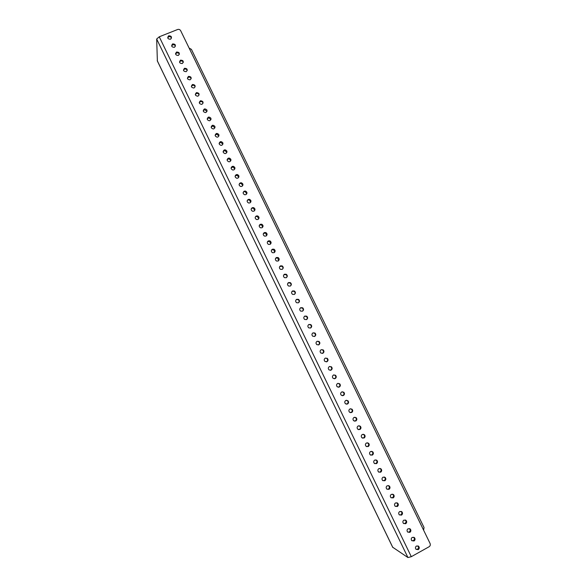 <?xml version="1.0" encoding="UTF-8"?>
<svg xmlns="http://www.w3.org/2000/svg" width="587" height="587" viewBox="0 0 587 587"><rect width="100%" height="100%" fill="white"/><g stroke="black" fill="none" stroke-linecap="round" stroke-linejoin="round"><path stroke-width="0.88" d="M168.792 35.807L168.425 36.005C167.192 38.089 167.86 39.16 170.443 39.212L170.773 39.036C172.05 36.959 171.389 35.88 168.792 35.807M167.735 37.898L168.785 36.768C170.083 36.438 170.978 36.886 171.485 38.096M172.725 43.908L172.439 44.054C171.096 46.138 171.742 47.224 174.376 47.312L174.625 47.195C176.012 45.111 175.381 44.018 172.725 43.908M171.661 45.969L172.703 44.847C174.016 44.517 174.919 44.972 175.418 46.204M176.658 52.016L176.46 52.111C175.007 54.195 175.623 55.303 178.316 55.427L178.477 55.347C179.974 53.27 179.373 52.162 176.658 52.016M175.594 54.048L176.628 52.933C177.964 52.603 178.866 53.065 179.351 54.327M180.598 60.131L180.488 60.182C178.925 62.259 179.512 63.381 182.256 63.543L182.33 63.513C183.944 61.444 183.364 60.322 180.598 60.131M179.527 62.141L180.561 61.033C181.911 60.696 182.821 61.165 183.283 62.457M184.545 68.261L184.523 68.268C182.843 70.323 183.401 71.46 186.182 71.68L186.204 71.673C187.906 69.618 187.356 68.481 184.545 68.261L184.494 69.134C185.866 68.796 186.776 69.281 187.231 70.594M183.467 70.235L184.472 69.141M188.493 76.391C186.791 78.379 187.304 79.531 190.041 79.854L190.151 79.81C191.854 77.8 191.325 76.648 188.566 76.369L188.493 76.391M187.407 78.335L188.5 77.22C189.865 76.934 190.76 77.44 191.171 78.739M192.448 84.535C190.746 86.458 191.23 87.624 193.901 88.028L194.106 87.955C195.809 86.003 195.31 84.844 192.609 84.477L192.448 84.535M191.355 86.45L192.543 85.306C193.886 85.086 194.752 85.614 195.119 86.898M196.403 92.687C194.708 94.551 195.163 95.725 197.76 96.209L198.068 96.114C199.763 94.221 199.294 93.047 196.667 92.599L196.403 92.687M195.31 94.566L196.579 93.414C197.914 93.245 198.744 93.803 199.074 95.065M200.365 100.847C198.677 102.652 199.096 103.833 201.627 104.391L202.031 104.273C203.718 102.446 203.285 101.265 200.717 100.737L200.365 100.847M199.264 102.688L200.629 101.529C201.943 101.426 202.742 101.991 203.029 103.246M204.327 109.013C202.647 110.767 203.043 111.956 205.501 112.579L205.993 112.447C207.681 110.672 207.27 109.483 204.782 108.889L204.327 109.013M203.227 110.818L204.68 109.659L206.991 111.435M208.297 117.195C206.631 118.89 206.991 120.078 209.383 120.775L209.97 120.629C211.636 118.904 211.261 117.716 208.84 117.048L208.297 117.195M207.196 118.956L208.73 117.796L210.953 119.631M212.274 125.376C210.616 127.019 210.946 128.215 213.264 128.971L213.939 128.817C215.605 127.152 215.26 125.948 212.905 125.229L212.274 125.376M211.166 127.1L212.78 125.956L214.915 127.841M216.251 133.572C214.607 135.164 214.908 136.367 217.161 137.175L217.924 137.013C219.567 135.399 219.252 134.196 216.977 133.418L216.251 133.572M215.143 135.252L216.838 134.122L218.885 136.059M220.235 141.775C218.599 143.323 218.878 144.527 221.057 145.378L221.908 145.224C223.544 143.646 223.251 142.45 221.042 141.621L220.235 141.775M219.127 143.411L220.895 142.303L222.855 144.292M224.219 149.986C222.605 151.49 222.855 152.693 224.968 153.589L225.892 153.434C227.514 151.908 227.257 150.705 225.107 149.832L224.219 149.986M223.119 151.571L224.953 150.492L226.831 152.532M228.211 158.204C226.611 159.671 226.831 160.867 228.879 161.807L229.884 161.66C231.491 160.178 231.256 158.974 229.179 158.057L228.211 158.204M227.11 159.745L229.011 158.695L230.808 160.787M232.203 166.437C230.618 167.86 230.816 169.063 232.804 170.032L233.883 169.892C235.475 168.447 235.262 167.244 233.252 166.29L232.203 166.437M231.117 167.919L233.068 166.913L234.785 169.049M236.201 174.669C234.631 176.063 234.807 177.259 236.73 178.265L237.882 178.132C239.459 176.724 239.269 175.528 237.317 174.537L236.201 174.669M235.123 176.107L237.126 175.131L238.762 177.325M240.208 182.917C238.652 184.274 238.806 185.47 240.67 186.505L241.888 186.387C243.451 185.008 243.282 183.812 241.389 182.799L240.208 182.917M239.136 184.296L240.01 183.496L241.191 183.371L242.747 185.609M244.214 191.171C242.673 192.499 242.805 193.688 244.618 194.745L245.902 194.642C247.443 193.299 247.296 192.103 245.461 191.061L244.214 191.171M243.157 192.485L244.001 191.729L245.249 191.619L246.731 193.908M248.228 199.441C246.701 200.732 246.819 201.921 248.572 202.999L249.915 202.911C251.441 201.598 251.317 200.409 249.534 199.338L248.228 199.441M247.186 200.688L248.007 199.969L249.306 199.873L250.715 202.222M252.241 207.71C250.73 208.979 250.832 210.168 252.535 211.261L253.929 211.188C255.448 209.904 255.338 208.715 253.606 207.629L252.241 207.71M251.214 208.891L252.014 208.216L253.371 208.136L254.707 210.542M256.262 215.994C254.765 217.234 254.846 218.415 256.504 219.531L257.95 219.472C259.454 218.21 259.366 217.029 257.678 215.921L256.262 215.994M255.264 217.109L256.02 216.478L257.429 216.412L258.691 218.87M260.29 224.285C258.808 225.503 258.867 226.677 260.481 227.815L261.978 227.771C263.468 226.531 263.394 225.349 261.751 224.227L260.29 224.285M259.315 225.327L261.494 224.696L262.675 227.22M264.319 232.584C262.844 233.78 262.895 234.954 264.466 236.099L266.006 236.069C267.481 234.859 267.423 233.677 265.83 232.547L264.319 232.584M263.372 233.553L265.559 232.988L266.667 235.57M268.347 240.89C266.894 242.071 266.931 243.238 268.457 244.397L270.042 244.383C271.51 243.187 271.458 242.013 269.91 240.868L268.347 240.89M267.445 241.778L269.624 241.286L270.651 243.943M272.39 249.211C270.945 250.37 270.967 251.53 272.456 252.703L274.085 252.703C275.53 251.53 275.501 250.363 273.982 249.204L272.39 249.211M271.524 250.018L273.696 249.6L274.635 252.315M276.426 257.532C274.995 258.676 275.01 259.836 276.462 261.017L278.128 261.032C279.566 259.872 279.544 258.713 278.069 257.539L276.426 257.532M275.611 258.265L277.761 257.913L278.612 260.701M280.476 265.867C279.06 266.997 279.06 268.149 280.476 269.338L282.178 269.374C283.602 268.23 283.594 267.07 282.149 265.889L280.476 265.867M279.713 266.52L281.833 266.241C282.956 266.982 283.213 267.936 282.596 269.103M284.526 274.21C283.117 275.325 283.11 276.477 284.497 277.673L286.229 277.717C287.637 276.594 287.645 275.435 286.236 274.246L284.526 274.21M283.822 274.782L285.906 274.577C287.043 275.369 287.263 276.345 286.573 277.504M288.584 282.567C287.182 283.66 287.168 284.812 288.518 286.008L290.286 286.074C291.688 284.966 291.695 283.815 290.323 282.618L288.584 282.567M287.946 283.051L289.985 282.927C291.13 283.763 291.313 284.761 290.55 285.92M292.642 290.925C291.255 292.01 291.225 293.155 292.553 294.366L294.344 294.439C295.738 293.346 295.76 292.194 294.41 290.991L292.642 290.925M292.077 291.335L294.065 291.277C295.217 292.165 295.371 293.184 294.527 294.344M296.706 299.297C295.327 300.368 295.29 301.513 296.589 302.723L298.409 302.819C299.788 301.733 299.825 300.581 298.504 299.377L296.706 299.297M296.222 299.627L298.145 299.641C299.304 300.581 299.421 301.623 298.497 302.767M300.771 307.676C299.407 308.74 299.363 309.877 300.632 311.095L302.481 311.198C303.853 310.127 303.89 308.982 302.599 307.771L300.771 307.676M300.375 307.933L302.232 308.014C303.398 309.011 303.479 310.075 302.474 311.205M304.844 316.063C303.486 317.119 303.435 318.249 304.682 319.467L306.553 319.592C307.918 318.528 307.962 317.391 306.693 316.173L304.844 316.063M308.923 324.464C307.573 325.506 307.515 326.636 308.74 327.862L310.633 327.994C311.983 326.937 312.042 325.8 310.794 324.582L308.923 324.464M313.003 332.866C311.66 333.9 311.594 335.03 312.798 336.256L314.713 336.402C316.055 335.36 316.122 334.223 314.903 333.005L313.003 332.866M317.083 341.282C315.755 342.309 315.681 343.432 316.863 344.664L318.807 344.818C320.135 343.784 320.209 342.654 319.005 341.429L317.083 341.282M318.389 344.958L318.359 344.973C319.717 343.931 319.783 342.801 318.594 341.575L319.005 341.429M321.177 349.705C319.856 350.725 319.776 351.848 320.935 353.08L322.894 353.249C324.222 352.222 324.295 351.092 323.121 349.867L321.177 349.705M321.258 349.669L322.689 349.991C323.863 351.217 323.789 352.339 322.468 353.367L322.344 353.425M325.271 358.143C323.958 359.149 323.87 360.271 325.015 361.504L326.988 361.687C328.309 360.667 328.39 359.545 327.23 358.312L325.271 358.143M325.455 358.063L326.79 358.415C327.95 359.64 327.869 360.763 326.555 361.783L326.328 361.878M329.366 366.582C328.067 367.587 327.972 368.709 329.094 369.942L331.09 370.133C332.403 369.12 332.484 367.998 331.347 366.765L329.366 366.582M329.652 366.471L330.899 366.846C332.037 368.071 331.948 369.194 330.642 370.206L330.32 370.331M333.475 375.034C332.176 376.032 332.081 377.147 333.181 378.388L335.199 378.586C336.498 377.58 336.586 376.458 335.471 375.225L333.475 375.034M333.849 374.895L335.008 375.284C336.124 376.516 336.035 377.632 334.737 378.637L334.319 378.791M337.576 383.494C336.292 384.485 336.19 385.6 337.276 386.84L339.308 387.053C340.599 386.055 340.695 384.933 339.594 383.7L337.576 383.494M338.053 383.333L339.117 383.729C340.218 384.962 340.122 386.077 338.831 387.075L338.317 387.251M341.693 391.969C340.409 392.952 340.299 394.068 341.37 395.308L343.417 395.528C344.708 394.53 344.804 393.415 343.718 392.175L341.693 391.969M342.25 391.786L343.234 392.189C344.32 393.422 344.217 394.537 342.933 395.528L342.331 395.719M345.809 400.444C344.532 401.427 344.422 402.535 345.479 403.783L347.541 404.01C348.817 403.02 348.92 401.904 347.849 400.664L345.809 400.444M346.455 400.253L347.357 400.657C348.421 401.89 348.318 403.005 347.042 403.988L346.359 404.186M349.925 408.934C348.656 409.909 348.546 411.017 349.588 412.265L351.657 412.5C352.934 411.516 353.044 410.401 351.987 409.161L349.925 408.934M350.652 408.735L351.481 409.124C352.53 410.364 352.427 411.472 351.151 412.456L350.388 412.661M354.049 417.43C352.787 418.399 352.67 419.507 353.697 420.754L355.788 421.004C357.057 420.021 357.167 418.913 356.126 417.665L354.049 417.43M354.856 417.225L355.605 417.614C356.647 418.847 356.536 419.954 355.267 420.938L354.431 421.143M358.18 425.935C356.925 426.903 356.801 428.011 357.821 429.258L359.919 429.515C361.181 428.539 361.298 427.424 360.271 426.184L358.18 425.935M359.053 425.729L359.736 426.103C360.763 427.343 360.645 428.451 359.391 429.42L358.481 429.633M362.318 434.453C361.064 435.415 360.939 436.523 361.944 437.77L364.057 438.034C365.312 437.058 365.43 435.95 364.417 434.71L362.318 434.453M363.258 434.241L363.874 434.6C364.887 435.848 364.762 436.948 363.514 437.917L362.539 438.129M366.457 442.98C365.209 443.941 365.085 445.041 366.068 446.289L368.196 446.56C369.443 445.592 369.568 444.484 368.563 443.244L366.457 442.98M367.455 442.774L368.012 443.112C369.01 444.352 368.885 445.46 367.638 446.421L366.604 446.626M370.595 451.513C369.355 452.467 369.223 453.568 370.206 454.822L372.341 455.101C373.581 454.133 373.706 453.032 372.716 451.785L370.595 451.513M371.659 451.308L372.151 451.63C373.141 452.871 373.016 453.978 371.776 454.94L370.683 455.138M374.748 460.054C373.508 461.008 373.376 462.108 374.345 463.363L376.487 463.649C377.727 462.688 377.859 461.58 376.876 460.333L374.748 460.054M375.856 459.856L376.304 460.157C377.28 461.404 377.147 462.505 375.915 463.459L374.77 463.657M378.894 468.609C377.668 469.556 377.529 470.657 378.49 471.911L380.64 472.205C381.873 471.244 382.005 470.143 381.036 468.888L378.894 468.609M380.06 468.411L380.449 468.69C381.418 469.938 381.286 471.038 380.053 471.992L378.864 472.183M383.054 477.172C381.829 478.119 381.689 479.219 382.636 480.467L384.801 480.768C386.026 479.814 386.165 478.706 385.204 477.458L383.054 477.172M384.258 476.982L384.602 477.238C385.564 478.486 385.424 479.586 384.199 480.54L382.966 480.724M387.215 485.743C385.997 486.689 385.85 487.782 386.789 489.037L388.961 489.345C390.186 488.391 390.326 487.291 389.379 486.036L387.215 485.743M388.462 485.559L388.763 485.794C389.709 487.041 389.57 488.135 388.352 489.088L387.075 489.264M391.382 494.32C390.164 495.267 390.017 496.36 390.949 497.615L393.129 497.93C394.347 496.976 394.486 495.876 393.547 494.621L391.382 494.32M392.666 494.144L392.923 494.357C393.862 495.604 393.723 496.697 392.505 497.651L391.199 497.82M395.55 502.912C394.339 503.851 394.193 504.952 395.11 506.199L397.304 506.522C398.514 505.568 398.661 504.468 397.729 503.22L395.55 502.912M396.871 502.736L397.091 502.927C398.023 504.174 397.876 505.275 396.665 506.221L395.322 506.383M399.725 511.512C398.522 512.451 398.368 513.544 399.277 514.799L401.479 515.122C402.689 514.175 402.829 513.075 401.912 511.827L399.725 511.512M401.075 511.343L401.266 511.504C402.183 512.759 402.036 513.852 400.833 514.799L399.453 514.953M403.9 520.119C402.704 521.058 402.55 522.151 403.452 523.406L405.661 523.736C406.864 522.79 407.011 521.689 406.101 520.442L403.9 520.119M405.287 519.957L405.441 520.097C406.351 521.344 406.204 522.445 405.001 523.384L403.592 523.538M408.09 528.733C406.886 529.672 406.74 530.765 407.627 532.02L409.843 532.358C411.047 531.411 411.193 530.318 410.291 529.063L408.09 528.733M409.499 528.579L409.616 528.696C410.518 529.944 410.372 531.044 409.176 531.983L407.745 532.13M412.272 537.362C411.083 538.301 410.929 539.394 411.81 540.649L414.033 540.987C415.229 540.047 415.383 538.947 414.488 537.692L412.272 537.362M413.71 537.215L413.806 537.303C414.693 538.558 414.547 539.651 413.351 540.59L411.898 540.73M416.469 545.998C415.28 546.937 415.126 548.031 416 549.285L418.23 549.63C419.419 548.684 419.573 547.59 418.685 546.336L416.469 545.998M417.922 545.859L417.988 545.925C418.876 547.172 418.722 548.265 417.533 549.205L416.058 549.344M157.375 60.945L156.67 39.021L159.253 36.798L177.604 29.511C178.925 29.13 179.952 29.526 180.671 30.7L430.073 543.467C430.587 544.839 430.264 545.932 429.104 546.746L411.296 556.689L407.936 557.547L392.71 547.245M175.55 53.49L177.281 52.793M423.609 530.164L424.027 527.493L191.413 49.359L189.139 48.112M304.536 316.254L306.311 316.393C307.493 317.45 307.537 318.528 306.443 319.644M308.711 324.582L310.406 324.78C311.594 325.895 311.594 326.996 310.413 328.082M312.886 332.932L314.5 333.174C315.689 334.348 315.652 335.471 314.39 336.527M317.068 341.289L318.594 341.575M407.936 557.547L156.67 39.021M157.243 60.666L392.82 547.473M411.296 556.689L159.253 36.798M168.418 36.966L168.425 36.005M172.424 44.994L172.439 44.054M176.43 53.028L176.46 52.111M180.451 61.085L180.488 60.182M392.732 547.363L157.287 60.835M417.988 545.925L418.685 546.336M413.806 537.303L414.488 537.692M409.616 528.696L410.291 529.063M405.441 520.097L406.101 520.442M401.266 511.504L401.912 511.827M397.091 502.927L397.729 503.22M392.923 494.357L393.547 494.621M388.763 485.794L389.379 486.036M384.602 477.238L385.204 477.458M380.449 468.69L381.036 468.888M376.304 460.157L376.876 460.333M372.151 451.63L372.716 451.785M368.012 443.112L368.563 443.244M363.874 434.6L364.417 434.71M359.736 426.103L360.271 426.184M355.605 417.614L356.126 417.665M351.481 409.124L351.987 409.161M347.357 400.657L347.849 400.664M343.234 392.189L343.718 392.175M339.117 383.729L339.594 383.7M335.008 375.284L335.471 375.225M330.899 366.846L331.347 366.765M326.79 358.415L327.23 358.312M322.689 349.991L323.121 349.867M314.5 333.174L314.903 333.005M310.406 324.78L310.794 324.582M306.311 316.393L306.693 316.173M302.232 308.014L302.599 307.771M277.761 257.913L278.069 257.539M273.696 249.6L273.982 249.204M269.624 241.286L269.91 240.868M265.559 232.988L265.83 232.547M261.494 224.696L261.751 224.227M257.429 216.412L257.678 215.921M253.371 208.136L253.606 207.629M249.306 199.873L249.534 199.338M245.249 191.619L245.461 191.061M241.191 183.371L241.389 182.799M237.126 175.131L237.317 174.537M233.068 166.913L233.252 166.29M229.011 158.695L229.179 158.057M224.953 150.492L225.107 149.832M220.895 142.303L221.042 141.621M216.838 134.122L216.977 133.418M212.78 125.956L212.905 125.229M208.73 117.796L208.84 117.048M204.68 109.659L204.782 108.889M200.629 101.529L200.717 100.737M196.579 93.414L196.667 92.599M192.543 85.306L192.609 84.477M188.5 77.22L188.566 76.369"/></g></svg>
